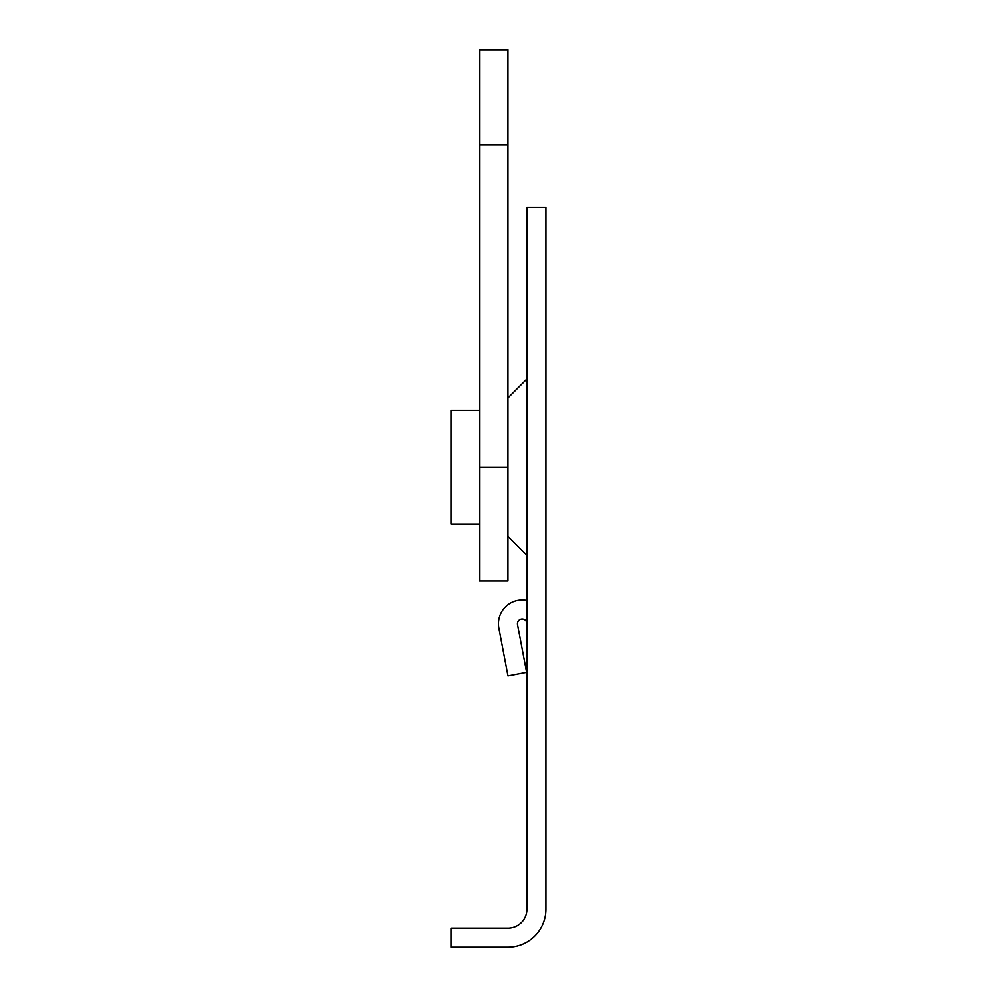 <?xml version="1.0" encoding="UTF-8"?>
<svg xmlns="http://www.w3.org/2000/svg" width="997" height="997" viewBox="0 0 997 997"><rect width="100%" height="100%" fill="white"/><g stroke="black" fill="none" stroke-linecap="round" stroke-linejoin="round"><path stroke-width="1.5" d="M545.92 909.214L545.92 207.301L526.952 207.301L526.952 909.214A18.968 18.968 0 0 1 507.984 928.182L451.08 928.182L451.08 947.15L507.984 947.15A37.936 37.936 0 0 0 545.92 909.214M526.952 600.468A23.716 23.716 0 0 0 498.924 628.147L508.009 675.879L526.64 672.327L517.555 624.596A4.748 4.748 0 0 1 521.767 618.987A4.748 4.748 0 0 1 526.952 623.711M479.532 410.29L451.08 410.29L451.08 524.11L479.532 524.11M479.532 467.194L479.532 581.027L507.984 581.027L507.984 49.85L479.532 49.85L479.532 467.194L507.984 467.194M479.532 144.702L507.984 144.702M507.984 536.436L526.952 555.416M507.984 397.953L526.952 378.985"/></g></svg>
